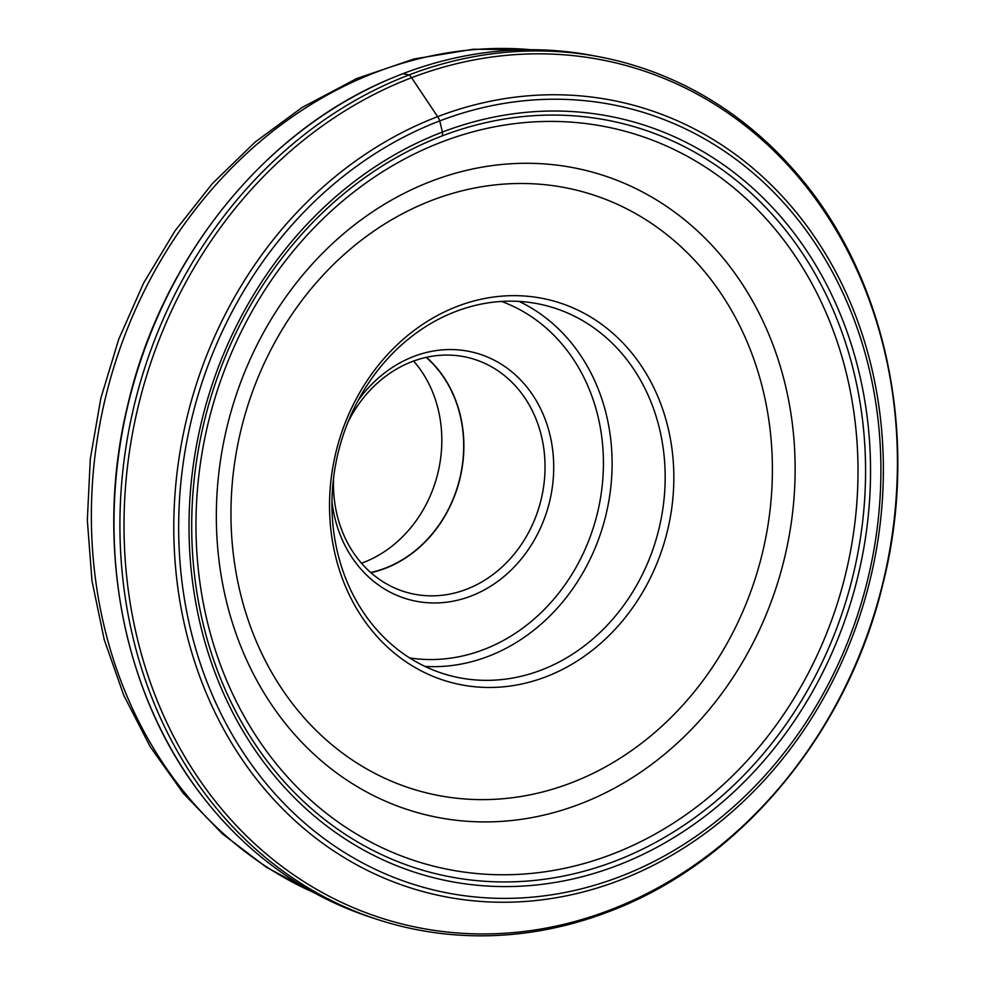 <?xml version="1.0" encoding="UTF-8"?>
<svg xmlns="http://www.w3.org/2000/svg" width="985" height="985" viewBox="0 0 985 985"><rect width="100%" height="100%" fill="white"/><g stroke="black" fill="none" stroke-linecap="round" stroke-linejoin="round"><path stroke-width="1.48" d="M442.253 135.881A386.526 333.386 104.5 0 0 202.959 623.099A386.526 333.386 104.5 0 0 615.022 861.136A386.526 333.386 104.5 0 0 854.315 373.918A386.526 333.386 104.5 0 0 442.253 135.881A10.232 4.408 -110.9 0 0 442.413 132.064A390.91 337.165 104.5 0 0 200.411 624.81A390.91 337.165 104.5 0 0 617.152 865.544A390.91 337.165 104.5 0 0 859.154 372.798A390.91 337.165 104.5 0 0 442.413 132.064L439.753 120.909A402.803 347.422 -75.5 0 1 869.176 368.969A402.803 347.422 -75.5 0 1 619.811 876.699A402.803 347.422 -75.5 0 1 190.388 628.639A402.803 347.422 -75.5 0 1 439.753 120.909A9.554 4.125 -110.9 0 0 437.623 116.661L411.57 77.716A9.554 4.125 -110.9 0 0 409.034 74.934A446.02 384.704 -75.5 0 1 599.508 56.859A446.02 384.704 -75.5 0 1 793.159 169.322C885.774 272.673 920.79 436.38 882.597 585.213C846.607 734.613 738.849 863.254 608.447 911.802A446.02 384.704 -75.5 0 1 601.01 914.56A446.02 384.704 -75.5 0 1 377.107 919.362A446.02 384.704 -75.5 0 1 120.281 506.044A446.02 384.704 -75.5 0 1 409.034 74.934L402.853 73.703A445.614 384.347 104.5 0 0 387.967 79.76A445.614 384.347 104.5 0 0 203.021 797.037A445.614 384.347 104.5 0 0 370.951 917.343L377.107 919.362M599.508 56.859L593.142 55.64A445.614 384.347 104.5 0 0 402.853 73.703M382.155 172.043A379.73 327.525 104.5 0 0 229.345 686.73A379.73 327.525 104.5 0 0 671.832 824.137A379.73 327.525 104.5 0 0 824.642 309.45A379.73 327.525 104.5 0 0 382.155 172.043M413.626 361.039A121.143 104.484 -75.5 0 1 438.3 409.846A121.143 104.484 -75.5 0 1 382.439 552.917A121.143 104.484 -75.5 0 1 361.495 563.223M370.692 572.507A121.143 104.484 104.5 0 0 404.281 558.544A121.143 104.484 104.5 0 0 426.173 357.358M426.431 357.309A121.364 104.681 -75.5 0 1 404.367 558.741A121.364 104.681 -75.5 0 1 370.902 572.691M333.607 477.651A121.364 104.681 104.5 0 0 408.947 592.982A121.364 104.681 104.5 0 0 485.543 579.673A121.364 104.681 104.5 0 0 544.693 457.126A121.364 104.681 104.5 0 0 469.55 357.937A121.364 104.681 104.5 0 0 392.953 371.259A121.364 104.681 104.5 0 0 347.828 422.466M331.97 501.734A127.742 110.172 104.5 0 0 491.084 585.94A127.742 110.172 104.5 0 0 542.501 412.813A127.742 110.172 104.5 0 0 393.655 366.592A127.742 110.172 104.5 0 0 358.048 400.599M659.605 429.152A191.127 164.852 104.5 0 0 546.281 305.682A191.127 164.852 104.5 0 0 425.668 326.651A191.127 164.852 104.5 0 0 337.523 552.363A191.127 164.852 104.5 0 0 450.847 675.833A191.127 164.852 104.5 0 0 571.46 654.865A191.127 164.852 104.5 0 0 659.605 429.152M335.282 555.22A197.493 170.343 104.5 0 0 577.013 661.132A197.493 170.343 104.5 0 0 668.089 427.896A197.493 170.343 104.5 0 0 426.357 321.984A197.493 170.343 104.5 0 0 335.282 555.22M437.623 116.661A407.002 351.042 -75.5 0 1 871.516 367.306A407.002 351.042 -75.5 0 1 619.553 880.331A407.002 351.042 -75.5 0 1 185.648 629.686A407.002 351.042 -75.5 0 1 437.623 116.661M609.863 910.066A443.607 382.623 104.5 0 0 884.493 350.894A443.607 382.623 104.5 0 0 411.57 77.716A443.607 382.623 104.5 0 0 136.94 636.876A443.607 382.623 104.5 0 0 609.863 910.066M531.063 49.718A439.655 379.213 104.5 0 0 306.938 107.082A439.655 379.213 104.5 0 0 91.383 520.092A439.655 379.213 104.5 0 0 313.747 892.521M501.562 301.435A184.761 159.361 -75.5 0 1 603.312 456.166A184.761 159.361 -75.5 0 1 512.84 634.906A184.761 159.361 -75.5 0 1 409.637 657.918M519.083 301.41A191.127 164.852 -75.5 0 1 612.104 463.935A191.127 164.852 -75.5 0 1 518.393 641.173A191.127 164.852 -75.5 0 1 424.966 666.414M620.131 758.216A310.57 267.871 -75.5 0 1 258.242 645.84A310.57 267.871 -75.5 0 1 383.227 224.9A310.57 267.871 -75.5 0 1 745.116 337.276A310.57 267.871 -75.5 0 1 620.131 758.216M379.114 207.552A331.982 286.339 -75.5 0 1 765.961 327.685A331.982 286.339 -75.5 0 1 632.358 777.658A331.982 286.339 -75.5 0 1 245.511 657.524A331.982 286.339 -75.5 0 1 379.114 207.552M387.967 79.76C263.032 132.47 161.762 259.043 127.976 404.109C93.71 543.067 122.509 694.585 203.021 797.037M601.01 914.56L608.447 911.802M314.818 893.112L266.467 867.292L222.364 833.815L183.395 793.417L150.323 746.925L123.765 695.299L104.201 639.573L91.987 580.842L87.333 520.252L90.3 458.998L100.839 398.248L118.742 339.209L143.638 283.015L175.071 230.773L212.44 183.505L255.029 142.148L302.026 107.525L356.656 78.554L414.131 58.952L473.145 49.25L532.282 49.718"/></g></svg>
